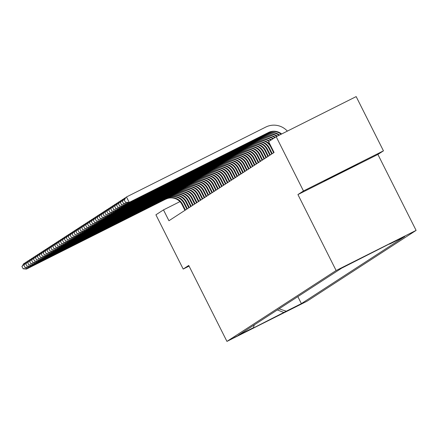 <?xml version="1.0" encoding="UTF-8"?>
<svg xmlns="http://www.w3.org/2000/svg" width="438" height="438" viewBox="0 0 438 438"><rect width="100%" height="100%" fill="white"/><g stroke="black" fill="none" stroke-linecap="round" stroke-linejoin="round"><path stroke-width="0.66" d="M324.093 180.993L357.879 164.02L324.093 180.993M339.987 268.812L353.844 261.847L339.987 268.812M383.447 150.842L303.474 190.968L297.928 194.571L377.901 154.444L383.447 150.842L356.165 96.595L276.186 136.722L268.614 141.633L274.073 152.484L168.937 220.741L163.484 209.895L155.912 214.806L183.194 269.058L189.068 266.112M377.901 154.444L416.1 230.393L306.918 301.278L226.939 341.405L336.121 270.52L416.1 230.393M247.289 330.997L233.865 337.742L247.251 330.914M279.044 308.817L286.249 311.221L301.377 303.633L404.778 236.504L389.645 244.092L391.769 242.712L341.662 268.166L238.261 335.3L253.394 327.706L254.325 324.87M286.249 311.221L251.27 329.086L253.394 327.706M303.474 190.968L276.186 136.722M297.928 194.571L336.121 270.52M226.939 341.405L188.74 265.455L183.194 269.058M179.941 201.633L163.484 209.895M297.851 296.614L301.377 303.633M389.645 244.092L389.272 243.966M277.353 309.918L284.125 312.601M185.422 210.043L182.531 204.3A12.144 12.089 57 0 0 166.27 198.868L26.477 269.08L166.27 198.868M184.94 210.355L182.049 204.612A12.144 12.089 57 0 0 165.783 199.186M21.9 266.594L23.187 268.642L21.9 266.594L23.745 263.654L25.481 262.712M22.092 266.468L24.227 263.337L24.61 264.098M26.395 267.645L26.959 268.762L23.187 268.642M22.99 268.768L26.477 269.08M187.349 208.789L184.464 203.046A12.144 12.089 57 0 0 168.197 197.62L28.404 267.826L168.197 197.62M186.867 209.101L183.976 203.358A12.144 12.089 57 0 0 167.716 197.932M23.827 265.34L25.114 267.388L23.827 265.34L25.678 262.4L27.408 261.459M24.024 265.22L26.16 262.088L26.537 262.844M28.322 266.392L28.886 267.514L25.114 267.388M24.922 267.514L28.404 267.826M189.282 207.535L186.391 201.792A12.144 12.089 57 0 0 170.125 196.366L30.331 266.572L170.125 196.366M188.794 207.847L185.909 202.104A12.144 12.089 57 0 0 169.643 196.678M25.76 264.092L27.041 266.134L25.76 264.092L27.605 261.147L29.341 260.205M25.951 263.966L28.087 260.834L28.47 261.596M30.255 265.138L30.813 266.26L27.041 266.134M26.849 266.26L30.331 266.572M191.209 206.282L188.318 200.538A12.144 12.089 57 0 0 172.057 195.113L32.264 265.319L172.057 195.113M190.727 206.599L187.836 200.856A12.144 12.089 57 0 0 171.57 195.425M27.687 262.838L28.974 264.88L27.687 262.838L29.532 259.893L31.268 258.957M27.879 262.712L30.014 259.581L30.397 260.342M32.182 263.89L32.746 265.006L28.974 264.88M28.777 265.006L32.264 265.319M193.136 205.033L190.251 199.29A12.144 12.089 57 0 0 173.985 193.859L34.191 264.065L173.985 193.859M192.654 205.345L189.764 199.602A12.144 12.089 57 0 0 173.503 194.176M29.614 261.585L30.901 263.632L29.614 261.585L31.465 258.644L33.195 257.703M29.811 261.459L31.947 258.327L32.324 259.088M34.109 262.636L34.673 263.753L30.901 263.632M30.709 263.758L34.191 264.065M195.069 203.779L192.178 198.036A12.144 12.089 57 0 0 175.912 192.611L36.119 262.816L175.912 192.611M194.581 204.092L191.696 198.348A12.144 12.089 57 0 0 175.43 192.923M31.547 260.331L32.828 262.378L31.547 260.331L33.392 257.391L35.128 256.449M31.739 260.21L33.874 257.079L34.257 257.834M36.042 261.382L36.6 262.504L32.828 262.378M32.636 262.504L36.119 262.816M196.996 202.526L194.105 196.782A12.144 12.089 57 0 0 177.844 191.357L38.051 261.563L177.844 191.357M196.514 202.838L193.623 197.095A12.144 12.089 57 0 0 177.357 191.669M33.474 259.082L34.761 261.125L33.474 259.082L35.319 256.137L37.055 255.195M33.666 258.957L35.801 255.825L36.184 256.58M37.969 260.128L38.533 261.251L34.761 261.125M34.564 261.251L38.051 261.563M198.923 201.272L196.038 195.529A12.144 12.089 57 0 0 179.772 190.103L39.978 260.309L179.772 190.103M198.441 201.589L195.556 195.846A12.144 12.089 57 0 0 179.29 190.415M35.401 257.829L36.688 259.871L35.401 257.829L37.252 254.883L38.982 253.947M35.598 257.703L37.734 254.571L38.111 255.332M39.896 258.88L40.46 259.997L36.688 259.871M36.496 259.997L39.978 260.309M200.856 200.024L197.965 194.28A12.144 12.089 57 0 0 181.699 188.849L41.906 259.055L181.699 188.849M200.369 200.336L197.483 194.592A12.144 12.089 57 0 0 181.217 189.161M37.334 256.575L38.615 258.623L37.334 256.575L39.179 253.635L40.915 252.693M37.526 256.449L39.661 253.317L40.044 254.078M41.829 257.626L42.387 258.743L38.615 258.623M38.424 258.748L41.906 259.055M202.783 198.77L199.892 193.027A12.144 12.089 57 0 0 183.631 187.601L43.838 257.807L183.631 187.601M202.301 199.082L199.41 193.339A12.144 12.089 57 0 0 183.144 187.913M39.261 255.321L40.548 257.369L39.261 255.321L41.106 252.381L42.842 251.439M39.453 255.201L41.588 252.069L41.971 252.825M43.756 256.372L44.32 257.495L40.548 257.369M40.351 257.495L43.838 257.807M204.71 197.516L201.825 191.773A12.144 12.089 57 0 0 185.559 186.347L45.766 256.553L185.559 186.347M204.228 197.828L201.343 192.085A12.144 12.089 57 0 0 185.077 186.659M41.188 254.073L42.475 256.115L41.188 254.073L43.039 251.127L44.769 250.186M41.386 253.947L43.521 250.815L43.899 251.571M45.683 255.119L46.247 256.241L42.475 256.115M42.283 256.241L45.766 256.553M206.643 196.262L203.752 190.519A12.144 12.089 57 0 0 187.486 185.093L47.693 255.299L187.486 185.093M206.156 196.58L203.27 190.837A12.144 12.089 57 0 0 187.004 185.405M43.121 252.819L44.402 254.861L43.121 252.819L44.966 249.874L46.702 248.937M43.313 252.693L45.448 249.561L45.831 250.322M47.616 253.87L48.175 254.987L44.402 254.861M44.211 254.987L47.693 255.299M208.57 195.014L205.679 189.271A12.144 12.089 57 0 0 189.419 183.84L49.625 254.045L189.419 183.84M208.088 195.326L205.198 189.583A12.144 12.089 57 0 0 188.937 184.152M45.048 251.565L46.335 253.613L45.048 251.565L46.893 248.625L48.629 247.684M45.24 251.439L47.375 248.308L47.758 249.069M49.543 252.616L50.107 253.733L46.335 253.613M46.138 253.739L49.625 254.045M210.497 193.76L207.612 188.017A12.144 12.089 57 0 0 191.346 182.591L51.553 252.797L191.346 182.591M210.016 194.072L207.13 188.329A12.144 12.089 57 0 0 190.864 182.903M46.975 250.312L48.262 252.359L46.975 250.312L48.826 247.371L50.556 246.43M47.173 250.191L49.308 247.059L49.686 247.815M51.47 251.363L52.034 252.485L48.262 252.359M48.07 252.485L51.553 252.797M212.43 192.506L209.539 186.763A12.144 12.089 57 0 0 193.273 181.337L53.48 251.543L193.273 181.337M211.948 192.819L209.057 187.075A12.144 12.089 57 0 0 192.791 181.65M48.908 249.063L50.189 251.105L48.908 249.063L50.753 246.118L52.489 245.176M49.1 248.937L51.235 245.806L51.618 246.561M53.403 250.109L53.962 251.231L50.189 251.105M49.998 251.231L53.48 251.543M214.357 191.253L211.466 185.509A12.144 12.089 57 0 0 195.206 180.084L55.412 250.29L195.206 180.084M213.875 191.57L210.985 185.827A12.144 12.089 57 0 0 194.724 180.396M50.835 247.809L52.122 249.852L50.835 247.809L52.68 244.864L54.416 243.922M51.027 247.684L53.162 244.552L53.545 245.313M55.33 248.861L55.894 249.978L52.122 249.852M51.925 249.978L55.412 250.29M216.284 190.004L213.399 184.261A12.144 12.089 57 0 0 197.133 178.83L57.34 249.036L197.133 178.83M215.803 190.316L212.917 184.573A12.144 12.089 57 0 0 196.651 179.142M52.763 246.556L54.049 248.603L52.763 246.556L54.613 243.616L56.343 242.674M52.96 246.43L55.095 243.298L55.478 244.059M57.258 247.607L57.821 248.724L54.049 248.603M53.858 248.729L57.34 249.036M218.217 188.751L215.326 183.007A12.144 12.089 57 0 0 199.06 177.582L59.267 247.788L199.06 177.582M217.735 189.063L214.844 183.319A12.144 12.089 57 0 0 198.578 177.894M54.695 245.302L55.976 247.35L54.695 245.302L56.54 242.362L58.276 241.42M54.887 245.181L57.022 242.05L57.405 242.805M59.19 246.353L59.754 247.475L55.976 247.35M55.785 247.475L59.267 247.788M220.144 187.497L217.253 181.754A12.144 12.089 57 0 0 200.993 176.328L61.2 246.534L200.993 176.328M219.662 187.809L216.772 182.066A12.144 12.089 57 0 0 200.511 176.64M56.622 244.054L57.909 246.096L56.622 244.054L58.468 241.108L60.203 240.166M56.814 243.928L58.955 240.796L59.333 241.552M61.117 245.099L61.681 246.222L57.909 246.096M57.712 246.222L61.2 246.534M222.071 186.243L219.186 180.5A12.144 12.089 57 0 0 202.92 175.074L63.127 245.28L202.92 175.074M221.59 186.561L218.704 180.817A12.144 12.089 57 0 0 202.438 175.386M58.55 242.8L59.836 244.842L58.55 242.8L60.4 239.854L62.13 238.913M58.747 242.674L60.882 239.542L61.265 240.303M63.045 243.851L63.609 244.968L59.836 244.842M59.645 244.968L63.127 245.28M224.004 184.995L221.113 179.251A12.144 12.089 57 0 0 204.847 173.82L65.054 244.026L204.847 173.82M223.522 185.307L220.632 179.564A12.144 12.089 57 0 0 204.365 174.132M60.482 241.546L61.763 243.594L60.482 241.546L62.327 238.606L64.063 237.664M60.674 241.42L62.809 238.288L63.192 239.049M64.977 242.597L65.541 243.714L61.763 243.594M61.572 243.72L65.054 244.026M225.931 183.741L223.041 177.998A12.144 12.089 57 0 0 206.78 172.572L66.987 242.778L206.78 172.572M225.45 184.053L222.559 178.31A12.144 12.089 57 0 0 206.298 172.884M62.41 240.292L63.696 242.34L62.41 240.292L64.255 237.352L65.99 236.411M62.601 240.172L64.742 237.04L65.12 237.796M66.904 241.343L67.468 242.46L63.696 242.34M63.499 242.466L66.987 242.778M227.859 182.487L224.973 176.744A12.144 12.089 57 0 0 208.707 171.318L68.914 241.524L208.707 171.318M227.377 182.799L224.491 177.056A12.144 12.089 57 0 0 208.225 171.63M64.337 239.044L65.623 241.086L64.337 239.044L66.187 236.098L67.917 235.157M64.534 238.918L66.669 235.786L67.052 236.542M68.832 240.09L69.396 241.212L65.623 241.086M65.432 241.212L68.914 241.524M229.791 181.233L226.9 175.49A12.144 12.089 57 0 0 210.634 170.064L70.841 240.27L210.634 170.064M229.309 181.551L226.419 175.808A12.144 12.089 57 0 0 210.152 170.377M66.269 237.79L67.551 239.832L66.269 237.79L68.114 234.845L69.85 233.903M66.461 237.664L68.596 234.533L68.98 235.294M70.764 238.841L71.328 239.958L67.551 239.832M67.359 239.958L70.841 240.27M231.718 179.985L228.828 174.242A12.144 12.089 57 0 0 212.567 168.811L72.774 239.017L212.567 168.811M231.237 180.297L228.346 174.554A12.144 12.089 57 0 0 212.085 169.123M68.197 236.536L69.483 238.584L68.197 236.536L70.042 233.596L71.777 232.655M68.388 236.411L70.529 233.279L70.907 234.04M72.692 237.588L73.255 238.705L69.483 238.584M69.286 238.71L72.774 239.017M233.646 178.731L230.76 172.988A12.144 12.089 57 0 0 214.494 167.557L74.701 237.768L214.494 167.557M233.164 179.043L230.279 173.3A12.144 12.089 57 0 0 214.012 167.874M70.124 235.283L71.41 237.33L70.124 235.283L71.974 232.343L73.704 231.401M70.321 235.162L72.456 232.03L72.839 232.786M74.619 236.334L75.183 237.451L71.41 237.33M71.219 237.456L74.701 237.768M235.578 177.478L232.688 171.734A12.144 12.089 57 0 0 216.421 166.309L76.628 236.515L216.421 166.309M235.096 177.79L232.206 172.046A12.144 12.089 57 0 0 215.939 166.621M72.056 234.034L73.338 236.077L72.056 234.034L73.902 231.089L75.637 230.147M72.248 233.908L74.383 230.777L74.767 231.532M76.551 235.08L77.115 236.202L73.338 236.077M73.146 236.202L76.628 236.515M237.506 176.224L234.615 170.481A12.144 12.089 57 0 0 218.354 165.055L78.561 235.261L218.354 165.055M237.024 176.541L234.133 170.798A12.144 12.089 57 0 0 217.872 165.367M73.984 232.781L75.27 234.823L73.984 232.781L75.829 229.835L77.564 228.893M74.175 232.655L76.316 229.523L76.694 230.284M78.479 233.832L79.043 234.949L75.27 234.823M75.079 234.949L78.561 235.261M239.433 174.976L236.547 169.232A12.144 12.089 57 0 0 220.281 163.801L80.488 234.007L220.281 163.801M238.951 175.288L236.066 169.544A12.144 12.089 57 0 0 219.799 164.113M75.916 231.527L77.198 233.574L75.916 231.527L77.761 228.587L79.492 227.645M76.108 231.401L78.243 228.269L78.626 229.03M80.406 232.578L80.97 233.695L77.198 233.574M77.006 233.695L80.488 234.007M241.365 173.722L238.475 167.978A12.144 12.089 57 0 0 222.208 162.547L82.421 232.759L222.208 162.547M240.884 174.034L237.993 168.291A12.144 12.089 57 0 0 221.727 162.865M77.844 230.273L79.125 232.321L77.844 230.273L79.689 227.333L81.424 226.391M78.035 230.153L80.17 227.021L80.554 227.776M82.339 231.324L82.902 232.441L79.125 232.321M78.933 232.447L82.421 232.759M243.293 172.468L240.402 166.725A12.144 12.089 57 0 0 224.141 161.299L84.348 231.505L224.141 161.299M242.811 172.78L239.92 167.037A12.144 12.089 57 0 0 223.659 161.611M79.771 229.025L81.057 231.067L79.771 229.025L81.621 226.079L83.351 225.137M79.962 228.899L82.103 225.767L82.481 226.523M84.266 230.07L84.83 231.193L81.057 231.067M80.866 231.193L84.348 231.505M245.22 171.214L242.334 165.471A12.144 12.089 57 0 0 226.068 160.045L86.275 230.251L226.068 160.045M244.738 171.532L241.853 165.783A12.144 12.089 57 0 0 225.586 160.357M81.703 227.771L82.985 229.813L81.703 227.771L83.548 224.825L85.279 223.884M81.895 227.645L84.03 224.513L84.414 225.274M86.193 228.822L86.757 229.939L82.985 229.813M82.793 229.939L86.275 230.251M247.152 169.966L244.262 164.223A12.144 12.089 57 0 0 227.995 158.791L88.208 228.997L227.995 158.791M246.671 170.278L243.78 164.535A12.144 12.089 57 0 0 227.514 159.103M83.631 226.517L84.912 228.565L83.631 226.517L85.476 223.577L87.211 222.635M83.822 226.391L85.957 223.26L86.341 224.021M88.126 227.568L88.69 228.685L84.912 228.565M84.72 228.685L88.208 228.997M249.08 168.712L246.189 162.969A12.144 12.089 57 0 0 229.928 157.538L90.135 227.749L229.928 157.538M248.598 169.024L245.707 163.281A12.144 12.089 57 0 0 229.446 157.855M85.558 225.263L86.844 227.311L85.558 225.263L87.408 222.323L89.138 221.382M85.749 225.143L87.89 222.011L88.268 222.767M90.053 226.315L90.617 227.431L86.844 227.311M86.653 227.437L90.135 227.749M251.007 167.458L248.122 161.715A12.144 12.089 57 0 0 231.855 156.289L92.062 226.495L231.855 156.289M250.525 167.77L247.64 162.027A12.144 12.089 57 0 0 231.374 156.601M87.49 224.015L88.772 226.057L87.49 224.015L89.336 221.07L91.071 220.128M87.682 223.889L89.817 220.757L90.201 221.513M91.98 225.061L92.544 226.183L88.772 226.057M88.58 226.183L92.062 226.495M252.94 166.205L250.049 160.461A12.144 12.089 57 0 0 233.782 155.036L93.995 225.241L233.782 155.036M252.458 166.522L249.567 160.773A12.144 12.089 57 0 0 233.301 155.348M89.418 222.761L90.699 224.804L89.418 222.761L91.263 219.816L92.998 218.874M89.609 222.635L91.745 219.504L92.128 220.265M93.913 223.813L94.477 224.929L90.699 224.804M90.507 224.929L93.995 225.241M254.867 164.956L251.976 159.213A12.144 12.089 57 0 0 235.715 153.782L95.922 223.988L235.715 153.782M254.385 165.268L251.494 159.525A12.144 12.089 57 0 0 235.233 154.094M91.345 221.508L92.632 223.555L91.345 221.508L93.195 218.567L94.926 217.626M91.537 221.382L93.677 218.25L94.055 219.011M95.84 222.559L96.404 223.676L92.632 223.555M92.44 223.676L95.922 223.988M256.794 163.702L253.909 157.959A12.144 12.089 57 0 0 237.642 152.528L97.849 222.739L237.642 152.528M256.312 164.015L253.427 158.271A12.144 12.089 57 0 0 237.161 152.846M93.278 220.254L94.559 222.301L93.278 220.254L95.123 217.314L96.858 216.372M93.469 220.133L95.604 217.002L95.988 217.757M97.773 221.305L98.331 222.422L94.559 222.301M94.367 222.427L97.849 222.739M258.727 162.449L255.836 156.705A12.144 12.089 57 0 0 239.57 151.28L99.782 221.486L239.57 151.28M258.245 162.761L255.354 157.018A12.144 12.089 57 0 0 239.088 151.592M95.205 219.005L96.486 221.048L95.205 219.005L97.05 216.06L98.785 215.118M95.396 218.88L97.532 215.748L97.915 216.503M99.7 220.051L100.264 221.174L96.486 221.048M96.294 221.174L99.782 221.486M260.654 161.195L257.763 155.452A12.144 12.089 57 0 0 241.502 150.026L101.709 220.232L241.502 150.026M260.172 161.512L257.281 155.764A12.144 12.089 57 0 0 241.02 150.338M97.132 217.752L98.419 219.794L97.132 217.752L98.983 214.806L100.713 213.864M97.324 217.626L99.464 214.494L99.842 215.255M101.627 218.803L102.191 219.92L98.419 219.794M98.227 219.92L101.709 220.232M262.581 159.947L259.696 154.203A12.144 12.089 57 0 0 243.429 148.772L103.636 218.978L243.429 148.772M262.099 160.259L259.214 154.515A12.144 12.089 57 0 0 242.948 149.084M99.065 216.498L100.346 218.546L99.065 216.498L100.91 213.558L102.645 212.616M99.256 216.372L101.392 213.24L101.775 214.001M103.56 217.549L104.118 218.666L100.346 218.546M100.154 218.666L103.636 218.978M264.514 158.693L261.623 152.95A12.144 12.089 57 0 0 245.357 147.518L105.569 217.73L245.357 147.518M264.032 159.005L261.141 153.262A12.144 12.089 57 0 0 244.875 147.836M100.992 215.244L102.278 217.292L100.992 215.244L102.837 212.304L104.572 211.362M101.183 215.118L103.319 211.992L103.702 212.748M105.487 216.295L106.051 217.412L102.278 217.292M102.081 217.418L105.569 217.73M266.441 157.439L263.55 151.696A12.144 12.089 57 0 0 247.289 146.27L107.496 216.476L247.289 146.27M265.959 157.751L263.068 152.008A12.144 12.089 57 0 0 246.808 146.582M102.919 213.996L104.206 216.038L102.919 213.996L104.77 211.05L106.5 210.109M103.116 213.87L105.251 210.738L105.629 211.494M107.414 215.042L107.978 216.164L104.206 216.038M104.014 216.164L107.496 216.476M268.368 156.185L265.483 150.442A12.144 12.089 57 0 0 249.217 145.016L109.423 215.222L249.217 145.016M267.886 156.503L265.001 150.754A12.144 12.089 57 0 0 248.735 145.328M104.852 212.742L106.133 214.784L104.852 212.742L106.697 209.797L108.432 208.855M105.043 212.616L107.179 209.484L107.562 210.245M109.347 213.793L109.905 214.91L106.133 214.784M105.941 214.91L109.423 215.222M270.301 154.937L267.41 149.194A12.144 12.089 57 0 0 251.144 143.763L111.356 213.968L251.144 143.763M269.819 155.249L266.928 149.506A12.144 12.089 57 0 0 250.662 144.075M106.779 211.488L108.066 213.536L106.779 211.488L108.624 208.548L110.36 207.607M106.971 211.362L109.106 208.231L109.489 208.992M111.274 212.539L111.838 213.656L108.066 213.536M107.868 213.656L111.356 213.968M272.228 153.683L269.343 147.94A12.144 12.089 57 0 0 253.076 142.509L113.283 212.72L253.076 142.509M271.746 153.995L268.855 148.252A12.144 12.089 57 0 0 252.595 142.826M108.706 210.235L109.993 212.282L108.706 210.235L110.557 207.294L112.287 206.353M108.903 210.109L111.038 206.982L111.416 207.738M113.201 211.286L113.765 212.403L109.993 212.282M109.801 212.408L113.283 212.72M273.673 152.742L270.788 146.998A12.144 12.089 57 0 0 254.522 141.573L115.21 211.466L115.692 211.154L111.92 211.028L110.83 208.86L111.92 211.028M270.476 145.328A12.144 12.089 57 0 0 255.004 141.26L115.692 211.154L115.134 210.032M110.639 208.986L112.484 206.041L114.219 205.099M110.83 208.86L112.966 205.729L113.349 206.484M111.728 211.154L115.21 211.466M269.014 141.375A12.144 12.089 57 0 0 256.449 140.319L117.143 210.213L117.625 209.901L113.853 209.775L112.758 207.607L113.853 209.775M269.496 141.063A12.144 12.089 57 0 0 256.931 140.007L117.625 209.901L117.061 208.784M112.566 207.732L114.411 204.787L116.147 203.845M112.758 207.607L114.893 204.475L115.276 205.236M113.656 209.901L117.143 210.213M270.941 140.127A12.144 12.089 57 0 0 258.382 139.065L119.07 208.959L119.552 208.647L115.78 208.526L114.69 206.353L115.78 208.526M271.423 139.81A12.144 12.089 57 0 0 258.863 138.753L119.552 208.647L118.988 207.53M114.493 206.479L116.344 203.533L118.074 202.597M114.69 206.353L116.826 203.221L117.203 203.982M115.588 208.647L119.07 208.959M272.869 138.873A12.144 12.089 57 0 0 260.309 137.817L120.998 207.711L121.479 207.393L117.707 207.273L116.617 205.099L117.707 207.273M273.356 138.561A12.144 12.089 57 0 0 260.791 137.499L121.479 207.393L120.921 206.276M116.426 205.225L118.271 202.285L120.007 201.343M116.617 205.099L118.753 201.973L119.136 202.728M117.515 207.398L120.998 207.711M274.801 137.62A12.144 12.089 57 0 0 262.236 136.563L122.93 206.457L123.412 206.145L119.64 206.019L118.545 203.851L119.64 206.019M275.283 137.308A12.144 12.089 57 0 0 262.723 136.251L123.412 206.145L122.848 205.022M118.353 203.977L120.198 201.031L121.934 200.089M118.545 203.851L120.68 200.719L121.063 201.475M119.443 206.145L122.93 206.457M276.794 136.415A12.144 12.089 57 0 0 264.169 135.309L124.857 205.203L125.339 204.891L121.567 204.765L120.477 202.597L121.567 204.765M277.331 136.147A12.144 12.089 57 0 0 264.651 134.997L125.339 204.891L124.775 203.774M120.28 202.723L122.131 199.777L123.861 198.836M120.477 202.597L122.613 199.465L122.99 200.226M121.375 204.891L124.857 205.203M278.951 135.337A12.144 12.089 57 0 0 266.096 134.055L126.785 203.949L127.266 203.637L123.494 203.517L122.405 201.343L123.494 203.517M279.488 135.063A12.144 12.089 57 0 0 266.578 133.743L127.266 203.637L126.708 202.52M122.213 201.469L124.058 198.524L125.794 197.587M122.405 201.343L124.54 198.211L124.923 198.972M123.302 203.637L126.785 203.949M281.097 134.258A12.144 12.089 57 0 0 268.023 132.807L128.717 202.701L129.199 202.383L125.427 202.263L124.332 200.089L125.427 202.263M281.634 133.99A12.144 12.089 57 0 0 268.51 132.49L129.199 202.383L126.467 196.963L265.778 127.069A18.221 18.139 -123 0 1 287.361 131.115M124.14 200.215L125.985 197.275L124.332 200.089M125.23 202.389L128.717 202.701M182.049 204.612L182.531 204.3M183.976 203.358L184.464 203.046M185.909 202.104L186.391 201.792M187.836 200.856L188.318 200.538M189.764 199.602L190.251 199.29M191.696 198.348L192.178 198.036M193.623 197.095L194.105 196.782M195.556 195.846L196.038 195.529M197.483 194.592L197.965 194.28M199.41 193.339L199.892 193.027M201.343 192.085L201.825 191.773M203.27 190.837L203.752 190.519M205.198 189.583L205.679 189.271M207.13 188.329L207.612 188.017M209.057 187.075L209.539 186.763M210.985 185.827L211.466 185.509M212.917 184.573L213.399 184.261M214.844 183.319L215.326 183.007M216.772 182.066L217.253 181.754M218.704 180.817L219.186 180.5M220.632 179.564L221.113 179.251M222.559 178.31L223.041 177.998M224.491 177.056L224.973 176.744M226.419 175.808L226.9 175.49M228.346 174.554L228.828 174.242M230.279 173.3L230.76 172.988M232.206 172.046L232.688 171.734M234.133 170.798L234.615 170.481M236.066 169.544L236.547 169.232M237.993 168.291L238.475 167.978M239.92 167.037L240.402 166.725M241.853 165.783L242.334 165.471M243.78 164.535L244.262 164.223M245.707 163.281L246.189 162.969M247.64 162.027L248.122 161.715M249.567 160.773L250.049 160.461M251.494 159.525L251.976 159.213M253.427 158.271L253.909 157.959M255.354 157.018L255.836 156.705M257.281 155.764L257.763 155.452M259.214 154.515L259.696 154.203M261.141 153.262L261.623 152.95M263.068 152.008L263.55 151.696M265.001 150.754L265.483 150.442M266.928 149.506L267.41 149.194M268.855 148.252L269.343 147.94M270.788 146.998L271.182 146.741M254.522 141.573L255.004 141.26M256.449 140.319L256.931 140.007M258.382 139.065L258.863 138.753M260.309 137.817L260.791 137.499M262.236 136.563L262.723 136.251M264.169 135.309L264.651 134.997M266.096 134.055L266.578 133.743M268.023 132.807L268.51 132.49"/></g></svg>
